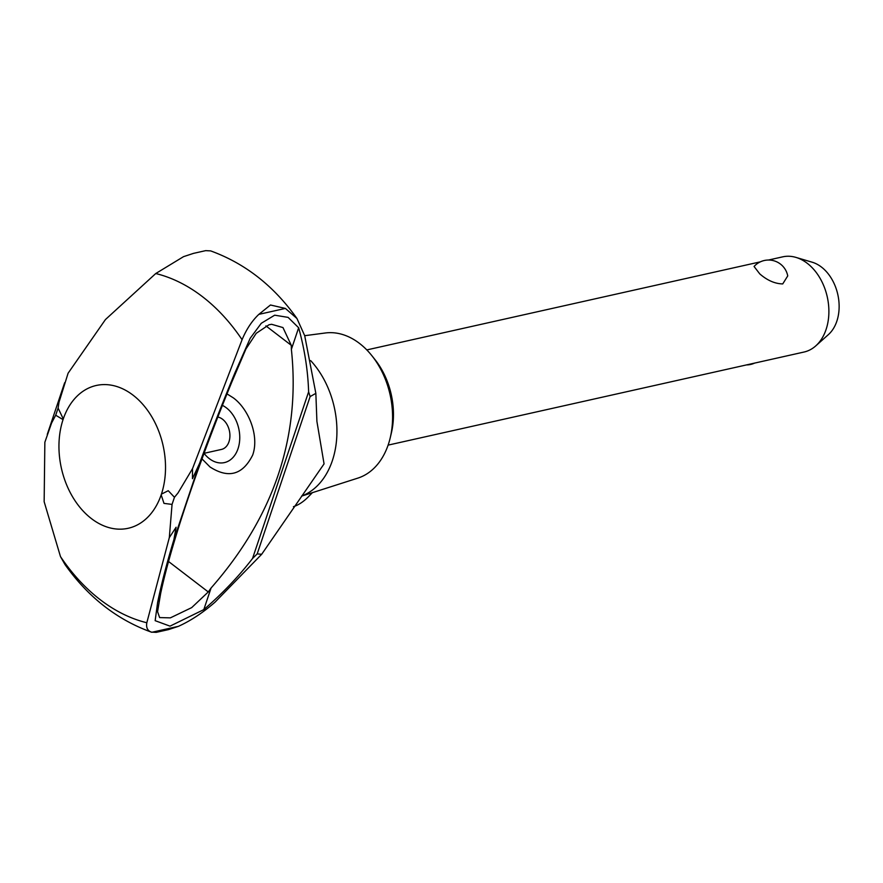 <?xml version="1.0" encoding="UTF-8"?>
<svg xmlns="http://www.w3.org/2000/svg" width="883" height="883" viewBox="0 0 883 883"><rect width="100%" height="100%" fill="white"/><g stroke="black" fill="none" stroke-linecap="round" stroke-linejoin="round"><path stroke-width="1.32" d="M296.942 318.487C273.929 285.971 245.165 263.443 210.651 250.893L205.695 250.64L193.52 253.366L183.532 256.655L155.75 273.531A179.624 127.892 77.4 0 1 242.074 339.701C246.39 329.337 251.975 320.893 258.829 314.37L270.463 304.999L285.375 308.421L296.942 318.487L304.712 335.717L315.849 393.354L316.909 421.412L324.061 463.884L261.688 554.27L215.055 602.14C202.98 612.67 190.761 620.738 178.388 626.345L168.399 629.634L156.203 632.36L151.269 632.107C116.744 619.557 87.98 597.018 64.967 564.491L60.474 556.577A179.624 127.892 77.4 0 0 146.821 622.747L169.315 537.615L172.053 504.403L163.984 503.387L161.181 494.844A73.168 52.097 77.4 0 1 91.457 518.63A73.168 52.097 77.4 0 1 63.046 419.624L55.695 415.22L51.644 422.902L44.856 442.273L44.15 501.71L60.474 556.577M178.388 626.345L151.832 632.283C147.638 630.937 145.96 627.758 146.821 622.747M304.712 335.695L325.386 332.979A74.514 53.057 77.4 0 1 359.48 343.399A74.514 53.057 77.4 0 1 371.875 355.683A74.514 53.057 77.4 0 1 390.242 437.747A74.514 53.057 77.4 0 1 357.869 478.111L301.589 496.125M371.875 355.683L374.911 359.491A66.755 47.527 77.4 0 1 391.368 433.012L390.242 437.747M217.825 417.03A16.589 11.81 77.4 0 1 222.56 419.248A16.589 11.81 77.4 0 1 229.911 436.412A16.589 11.81 77.4 0 1 221.467 449.425L204.028 453.332A30.077 21.424 77.4 0 0 209.304 458.63A30.077 21.424 77.4 0 0 238.024 448.707A30.077 21.424 77.4 0 0 226.39 407.858A30.077 21.424 77.4 0 0 222.406 405.385M227.008 393.895L233.267 397.825C248.52 408.884 259.514 435.772 252.704 454.999C242.781 474.877 228.542 478.862 209.999 466.964L201.997 458.873M155.75 273.531L105.452 319.547L68.101 373.211L59.04 402.096L58.09 408.089L63.278 418.917A73.168 52.097 77.4 0 1 133.013 395.131A73.168 52.097 77.4 0 1 161.423 494.138L168.245 490.705L174.459 497.272L177.98 493.012L192.527 468.63L192.45 478.674L199.536 463.487C209.878 435.187 221.622 405.087 234.79 373.189L250.187 338.299L261.291 323.277L274.679 315.187L288.101 317.383L298.653 327.759L291.379 349.359L291.28 345.319L282.968 327.571L271.611 324.293L268.984 324.778L256.236 333.31L245.927 349.006L231.754 382.218C197.858 464.844 170.838 545.153 160.651 593.497L157.56 611.632L159.624 617.581L170.342 617.868L191.677 607.625L208.278 591.952L211.059 588.034L203.796 609.623L170.022 626.146L155.154 620.672L157.616 602.526C161.313 584.314 166.744 563.365 173.896 539.668L176.103 527.239L169.315 537.615M310.673 360.617A79.989 56.954 77.4 0 1 332.328 460.749A79.989 56.954 77.4 0 1 301.644 496.047M234.79 373.189L231.754 382.218M160.651 593.497L157.616 602.526M759.766 273.896L754.071 266.478A19.514 19.514 0 0 1 787.735 275.915L782.735 283.918C774.943 283.752 767.283 280.419 759.766 273.896M388.112 445.12L804.016 352.041A48.775 34.735 -102.6 0 0 815.771 345.882A48.775 34.735 -102.6 0 0 807.217 263.277A48.775 34.735 -102.6 0 0 795.969 257.406A48.775 34.735 -102.6 0 0 782.713 256.843L768.475 260.032M795.969 257.406L812.205 262.218A39.901 28.411 77.4 0 1 821.411 267.03A39.901 28.411 77.4 0 1 828.409 334.602L815.771 345.882M312.394 492.659L308.189 496.986A29.26 15.651 -52.5 0 1 293.432 506.676M161.423 494.138L161.181 494.844M63.278 418.917L63.046 419.624M261.688 554.27L257.185 553.895L252.527 558.52C238.642 576.511 222.395 593.553 203.796 609.623M298.653 327.759C304.602 349.26 307.935 370.617 308.62 391.831L310.121 396.577L315.849 393.354M310.121 396.577L257.185 553.895M308.62 391.831L252.527 558.52M211.059 588.023C273.885 516.434 300.661 436.875 291.379 349.359M192.527 468.63L242.074 339.701M199.536 463.487L173.896 539.668M174.459 497.272L172.053 504.403M58.09 408.089L55.695 415.22M285.375 308.421L258.829 314.37M291.291 345.319L265.915 325.882M208.278 591.952L168.532 561.489M760.34 261.854L366.798 349.922M746.499 364.911A19.514 19.514 0 0 0 754.634 363.09M47.263 434.414L64.647 382.736M193.52 253.366L205.695 250.64"/></g></svg>
